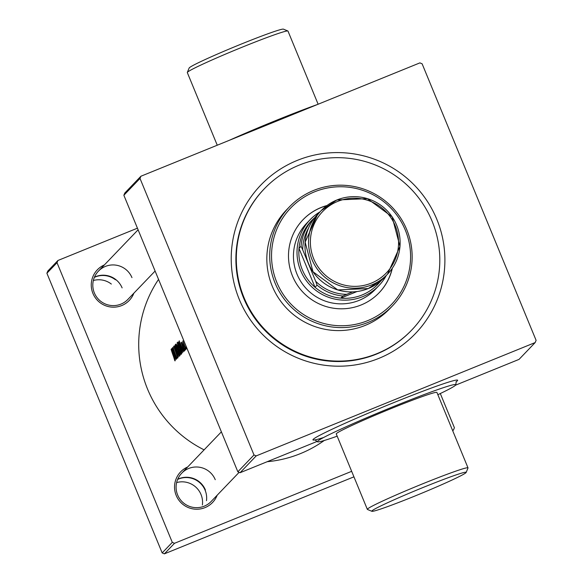 <?xml version="1.0" encoding="UTF-8"?>
<svg xmlns="http://www.w3.org/2000/svg" width="583" height="583" viewBox="0 0 583 583"><rect width="100%" height="100%" fill="white"/><g stroke="black" fill="none" stroke-linecap="round" stroke-linejoin="round"><path stroke-width="0.87" d="M465.992 472.66A51.042 2.405 157.6 0 0 466.152 472.441A51.042 2.405 157.6 0 0 421.684 488.058A51.042 2.405 157.6 0 0 371.954 510.868A51.042 2.405 157.6 0 0 371.881 511.298A51.042 2.405 157.6 0 0 418.492 494.566A51.042 2.405 157.6 0 0 465.992 472.66M371.881 511.298L367.443 509.462A54.445 2.565 -22.4 0 1 367.341 509.367A54.445 2.565 -22.4 0 1 367.523 509.003A54.445 2.565 -22.4 0 1 419.381 485.151A54.445 2.565 -22.4 0 1 468.011 467.879A54.445 2.565 -22.4 0 1 468.003 468.011L466.152 472.441M337.178 436.186A74.857 3.527 -22.4 0 1 317.385 441.732A74.857 3.527 -22.4 0 1 317.633 441.222A74.857 3.527 -22.4 0 1 388.934 408.428A74.857 3.527 -22.4 0 1 455.804 384.678A74.857 3.527 -22.4 0 1 455.556 385.188A74.857 3.527 -22.4 0 1 437.848 394.698M367.341 509.367L336.26 433.949A54.445 2.565 -22.4 0 1 336.442 433.584A54.445 2.565 -22.4 0 1 388.293 409.732A54.445 2.565 -22.4 0 1 436.929 392.461L468.011 467.879M187.318 72.438L189.169 68.007A51.042 2.405 -22.4 0 1 189.329 67.788A51.042 2.405 -22.4 0 1 236.829 45.882A51.042 2.405 -22.4 0 1 283.44 29.15L287.878 30.994A54.445 2.565 157.6 0 0 238.156 48.841A54.445 2.565 157.6 0 0 187.493 72.205A54.445 2.565 157.6 0 0 187.318 72.438A54.445 2.565 157.6 0 0 187.311 72.569L217.248 145.218M318.129 104.233L287.98 31.081A54.445 2.565 157.6 0 0 287.878 30.994M229.265 140.335A74.857 3.527 -22.4 0 1 317.451 104.503M217.16 495.229A22.118 21.965 -136.2 0 1 176.204 495.47A22.118 21.965 -136.2 0 1 187.697 466.961M215.251 479.692A20.42 20.281 43.8 0 0 181.707 473.199A20.42 20.281 43.8 0 0 177.633 494.974A20.42 20.281 43.8 0 0 211.17 501.467L239.125 472.332M133.879 293.169A22.118 21.965 -136.2 0 1 92.923 293.409A22.118 21.965 -136.2 0 1 104.415 264.901M131.962 277.632A20.42 20.281 43.8 0 0 98.425 271.139A20.42 20.281 43.8 0 0 94.351 292.914A20.42 20.281 43.8 0 0 127.888 299.407L155.107 271.044M239.314 299.509A107.185 106.456 -136.2 0 1 297.257 160.405A107.185 106.456 -136.2 0 1 436.798 219.274A107.185 106.456 -136.2 0 1 378.855 358.377A107.185 106.456 -136.2 0 1 239.314 299.509M264.398 188.717L263.982 189.147A102.083 101.391 43.8 0 0 243.607 298.022A102.083 101.391 43.8 0 0 411.306 330.488L411.715 330.058A102.083 101.391 43.8 0 0 421.997 202.469A102.083 101.391 43.8 0 0 299.203 165.113A102.083 101.391 43.8 0 0 264.398 188.717A102.083 101.391 43.8 0 0 254.115 316.314A102.083 101.391 43.8 0 0 376.91 353.662A102.083 101.391 43.8 0 0 411.715 330.058M177.72 479.233A20.42 20.281 -136.2 0 1 205.398 489.96M94.439 277.173A20.42 20.281 -136.2 0 1 122.117 287.9M186.582 348.7L185.839 346.856L186.582 348.7M185.992 349.312L182.865 340.866L184.017 345.5L185.839 349.268M185.423 349.902L184.68 348.058L185.423 349.902M184.964 350.179L184.877 350.274A117.394 116.6 43.8 0 1 181.86 342.112L181.947 342.024A117.394 116.6 -136.2 0 0 182.355 343.241L183.878 347.468A117.394 116.6 -136.2 0 0 184.964 350.179M184.709 350.638L183.973 348.802L184.709 350.638M184.272 351.097L181.16 342.644L184.141 351.032M179.221 340.8L183.609 351.585L181.983 348.277L181.597 348.685L182.763 352.475L179.207 340.807M178.529 342.053L180.577 347.169L181.918 353.356A117.394 116.6 43.8 0 1 177.939 342.126L178.311 341.864M181.386 354.311L179.6 347.985L177.196 342.52L178.689 349.013L181.116 354.187M180.366 354.967L180.125 355.222A117.394 116.6 43.8 0 1 176.146 343.999L177.487 346.346L180.366 354.967M179.593 356.184L177.815 349.851L175.403 344.385L176.897 350.879L179.324 356.053M178.493 356.927L174.128 346.105L177.48 354.406L174.9 345.304L178.493 356.927M177.859 357.991L173.683 346.178L177.633 357.824M173.034 347.308L173.02 347.257A117.394 116.6 -136.2 0 0 176.992 358.487L173.238 350.565A117.394 116.6 -136.2 0 0 176.379 359.121L176.292 359.215A117.394 116.6 43.8 0 1 172.32 347.985L172.32 347.985M176.146 359.368L174.521 356.06L174.135 356.461L175.301 360.25L171.752 348.576L176.146 359.368M175.053 360.913L173.741 356.811A117.394 116.6 -136.2 0 1 171.176 349.181L171.089 349.268A117.394 116.6 43.8 0 0 173.61 356.789L174.827 360.746M158.547 279.388A117.394 116.6 43.8 0 0 147.572 389.153A117.394 116.6 43.8 0 0 204.108 449.85M267.174 461.707A117.394 116.6 43.8 0 0 324.25 440.493M172.932 347.351A117.394 116.6 43.8 0 0 175.884 356.009L172.335 347.971M47.821 271.029L57.936 260.484L57.017 262.693L46.895 273.238L47.821 271.029M137.442 228.179L57.936 260.484M351.658 471.326L174.506 543.298L164.384 553.85L162.169 552.917L46.895 273.238M162.169 552.917L172.291 542.365L57.017 262.693M452.714 430.757L453.487 429.955L452.539 430.334M353.932 476.836L164.384 553.85M453.487 429.955L454.405 427.747L440.303 393.532M172.291 542.365L174.506 543.298M124.791 193.046L140.926 176.226L140.007 178.434L123.866 195.254L124.791 193.046M455.578 385.159L519.045 359.376L535.179 342.556L536.105 340.348L422.121 63.809L419.906 62.877L140.926 176.226M317.21 441.382L240.065 472.726L237.849 471.793L253.991 454.966L140.007 178.434M237.849 471.793L123.866 195.254M535.179 342.556L256.207 455.899L240.065 472.726M253.991 454.966L256.207 455.899M183.208 341.878L185.583 348.321L184.104 345.42L183.222 341.871M179.965 343.234L181.524 347.176L181.218 347.497L180.081 343.183M181.707 347.293L181.218 347.497M178.427 341.93L177.939 342.126M181.546 352.132A117.394 116.6 -136.2 0 1 178.383 343.212L178.813 343.183L180.49 347.257L181.787 351.483L181.546 352.132L182.129 351.899M178.449 343.147L179.047 343.088M177.553 343.686L179.52 348.073L180.89 353.203L181.247 353.058L178.777 348.918L177.553 343.686L177.902 343.54M176.693 344.968L177.779 348.714A117.394 116.6 -136.2 0 1 176.591 345.078L176.744 344.954M178.187 349.866L179.324 351.622L179.753 354.005A117.394 116.6 -136.2 0 1 178.187 349.866M178.238 349.815L178.653 349.691M180.198 353.823L179.753 354.005M175.76 345.559L177.728 349.938L179.127 355.054L176.984 350.784L175.76 345.559L176.11 345.406M172.502 351.01L174.055 354.96L173.756 355.273L172.619 350.966M174.244 355.076L173.756 355.273M326.99 205.522A52.74 52.383 43.8 0 0 297.694 285.663A52.74 52.383 43.8 0 0 392.337 268.209M326.764 205.69A52.74 52.383 43.8 0 0 302.941 219.813M367.618 320.672A69.756 69.282 43.8 0 0 405.323 230.147A69.756 69.282 43.8 0 0 314.514 191.836A69.756 69.282 43.8 0 0 276.808 282.361A69.756 69.282 43.8 0 0 367.618 320.672M313.727 190.401A71.454 70.973 -136.2 0 1 399.683 216.548A71.454 70.973 -136.2 0 1 392.49 305.864A71.454 70.973 -136.2 0 1 368.128 322.384A71.454 70.973 -136.2 0 1 282.172 296.237A71.454 70.973 -136.2 0 1 289.365 206.929A71.454 70.973 -136.2 0 1 313.727 190.401M289.365 206.929L286.493 209.916A71.454 70.973 43.8 0 0 279.301 299.232A71.454 70.973 43.8 0 0 365.257 325.38A71.454 70.973 43.8 0 0 389.619 308.859L392.49 305.864M386.31 275.446A47.638 47.318 -136.2 0 1 378.863 285.67L375.306 289.372A47.638 47.318 -136.2 0 1 301.754 282.959A47.638 47.318 -136.2 0 1 306.556 223.413L310.112 219.711A47.638 47.318 -136.2 0 1 320.016 211.84M379.052 292.834A52.74 52.383 43.8 0 0 392.177 268.442M115.441 279.782A20.42 20.281 43.8 0 0 94.359 277.37M93.346 280.503A20.42 20.281 -136.2 0 1 111.338 284.059M176.627 482.564A20.42 20.281 -136.2 0 1 202.388 504.973M206.491 500.695A20.42 20.281 43.8 0 0 177.64 479.423M314.711 217.685A45.933 45.627 43.8 0 0 340.778 298.132A45.933 45.627 43.8 0 0 379.548 282.376L381.501 280.277M378.863 285.67A47.638 47.318 -136.2 0 1 300.602 270.519A47.638 47.318 -136.2 0 1 310.112 219.711M308.618 227.975A44.235 43.936 43.8 0 0 302.715 249.837L301.047 246.252L298.999 248.394L315.017 287.266L317.072 285.123L315.673 281.261A44.235 43.936 43.8 0 0 346.681 294.342L352.737 291.879M346.681 294.342L342.826 295.989L340.778 298.132L357.058 291.515M378.331 282.872L379.548 282.376M302.715 249.837L315.673 281.261M309.69 222.713L311.745 220.571L312.976 220.046M301.047 246.252A45.933 45.627 -136.2 0 1 311.745 220.571M342.826 295.989A45.933 45.627 -136.2 0 1 317.072 285.123M323.645 437.498A78.26 3.687 -22.4 0 1 313.202 439.356A78.26 3.687 -22.4 0 1 391.587 403.502A78.26 3.687 -22.4 0 1 457.393 380.772A78.26 3.687 -22.4 0 1 456.023 381.836M182.115 351.841L181.648 352.03M383.927 277.931L387.484 274.221L399.974 246.398L392.111 216.803L367.399 198.635L336.857 199.998A45.933 45.627 -136.2 0 1 387.484 274.221A45.933 45.627 -136.2 0 1 316.562 268.034A45.933 45.627 -136.2 0 1 336.85 199.998L321.182 210.623L317.626 214.325A45.933 45.627 43.8 0 0 368.259 288.556A45.933 45.627 43.8 0 0 383.927 277.931L368.252 288.556L337.71 289.919L312.998 271.751L305.135 242.156L317.626 214.325M371.305 283.134A44.235 43.936 43.8 0 0 395.223 225.723A44.235 43.936 43.8 0 0 337.63 201.426A44.235 43.936 43.8 0 0 313.72 258.837A44.235 43.936 43.8 0 0 371.305 283.134M314.864 439.822L317.385 441.732M456.241 381.552L455.804 384.678M178.551 343.074L178.966 342.906M138.098 229.789L98.425 271.139M181.707 473.199L221.387 431.843"/></g></svg>

